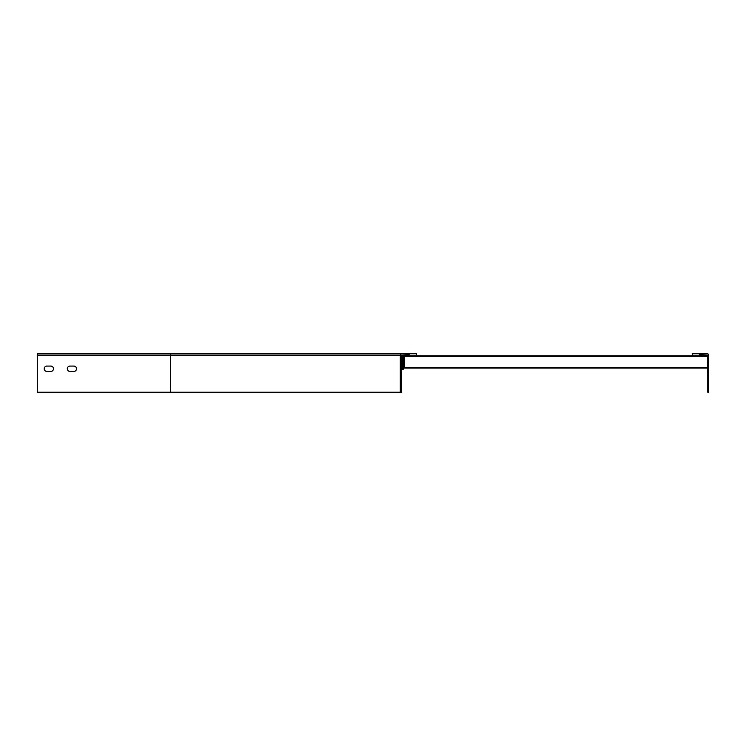 <?xml version="1.0" encoding="UTF-8"?>
<svg xmlns="http://www.w3.org/2000/svg" width="746" height="746" viewBox="0 0 746 746"><rect width="100%" height="100%" fill="white"/><g stroke="black" fill="none" stroke-linecap="round" stroke-linejoin="round"><path stroke-width="1.12" d="M401.236 356.532L402.7 356.914L402.7 368.617L401.236 369M402.318 356.532L402.318 355.767L416.473 355.767L416.473 353.763L37.3 353.763L37.3 392.237L401.236 392.237L401.236 355.152L409.162 354.686L409.162 355.767M50.765 371.461L46.914 371.461A2.695 2.695 0 0 1 44.228 368.766A2.695 2.695 0 0 1 46.914 366.072L50.765 366.072A2.695 2.695 0 0 1 53.46 368.766A2.695 2.695 0 0 1 50.765 371.461A2.695 2.695 0 0 0 53.46 368.766A2.695 2.695 0 0 0 50.765 366.072M73.845 371.461L70.003 371.461A2.695 2.695 0 0 1 67.308 368.766A2.695 2.695 0 0 1 70.003 366.072L73.845 366.072A2.695 2.695 0 0 1 76.54 368.766A2.695 2.695 0 0 1 73.845 371.461A2.695 2.695 0 0 0 76.54 368.766A2.695 2.695 0 0 0 73.845 366.072M170.414 392.237L170.414 353.763L401.702 353.763A1.389 1.389 0 0 0 400.313 355.152L400.313 392.237M401.236 369.764L402.318 369.764A1.156 1.156 0 0 0 403.465 368.617L403.465 356.914A1.156 1.156 0 0 0 402.318 355.767L401.236 355.767M403.465 368.076L404.388 368.076L404.388 356.532L403.316 356.346M402.318 369.764L402.318 369M416.473 355.767L692.54 355.767L692.54 353.763L707.311 353.763A1.389 1.389 0 0 1 708.7 355.152L708.7 392.237L707.777 392.237L707.777 355.152L699.701 354.686L699.701 355.767L707.777 355.767M404.388 368.076L707.777 368.076M707.777 356.532L404.388 356.532L404.388 355.767M70.003 366.072A2.695 2.695 0 0 0 67.308 368.766A2.695 2.695 0 0 0 70.003 371.461M46.914 366.072A2.695 2.695 0 0 0 44.228 368.766A2.695 2.695 0 0 0 46.914 371.461M699.701 355.767L692.54 355.767M401.236 368.076L402.7 368.076M400.313 355.152L37.3 355.152M403.465 367.302L707.777 367.302M401.236 367.302L402.7 367.302"/></g></svg>
